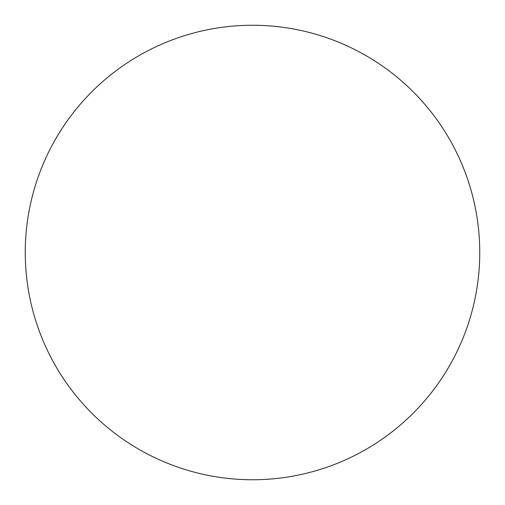 <?xml version="1.0" encoding="UTF-8"?>
<svg xmlns="http://www.w3.org/2000/svg" width="505" height="505" viewBox="0 0 505 505"><rect width="100%" height="100%" fill="white"/><g stroke="black" fill="none" stroke-linecap="round" stroke-linejoin="round"><path stroke-width="0.76" d="M479.75 252.5A227.25 227.25 0 0 1 252.5 479.75A227.25 227.25 0 0 1 25.25 252.5A227.25 227.25 0 0 1 252.5 25.25A227.25 227.25 0 0 1 479.75 252.5"/></g></svg>
